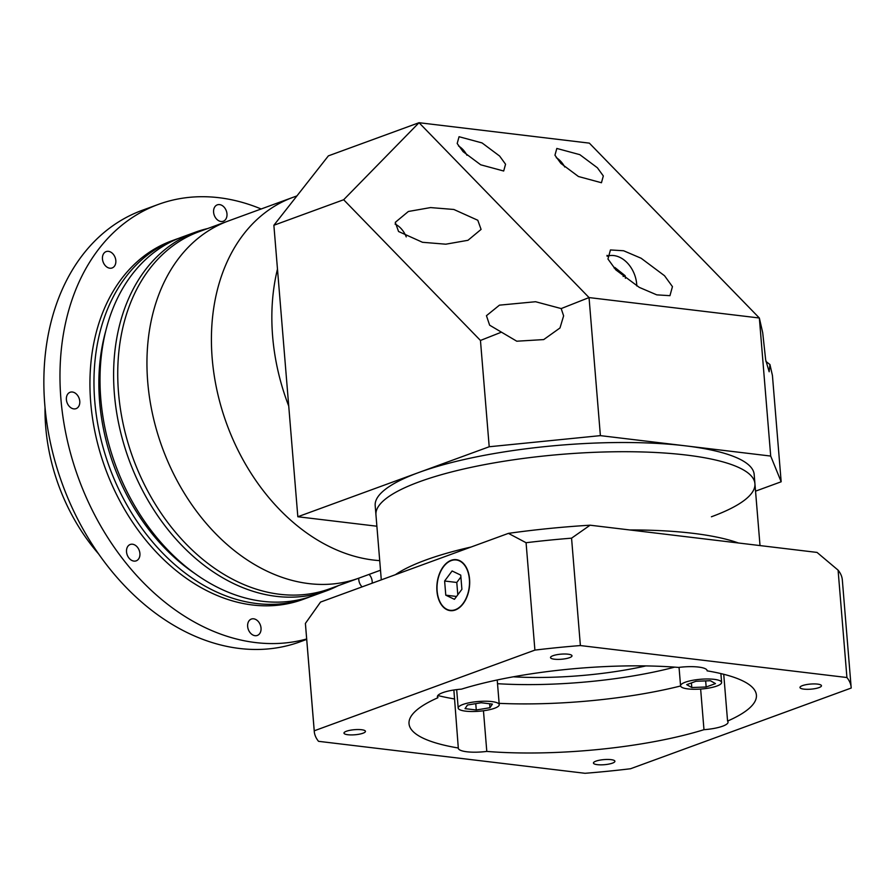 <?xml version="1.0" encoding="UTF-8"?>
<svg xmlns="http://www.w3.org/2000/svg" width="896" height="896" viewBox="0 0 896 896"><rect width="100%" height="100%" fill="white"/><g stroke="black" fill="none" stroke-linecap="round" stroke-linejoin="round"><path stroke-width="1.34" d="M425.891 559.978A190.131 45.069 -4.7 0 1 471.128 547.008A190.131 45.069 -4.7 0 0 425.891 559.978A190.131 45.069 -4.7 0 0 395.36 574.717A190.131 45.069 -4.7 0 1 425.891 559.978M629.675 529.95A190.131 45.069 -4.7 0 1 738.405 542.987A190.131 45.069 -4.7 0 0 629.675 529.95M711.424 516.768A190.131 45.069 175.3 0 0 754.925 483.672A190.131 45.069 175.3 0 0 627.928 451.718A190.131 45.069 175.3 0 0 419.451 481.746A190.131 45.069 175.3 0 0 375.95 514.83L375.189 505.624A190.131 45.069 175.3 0 1 418.701 472.539L489.205 446.757L480.458 340.458L343.661 199.741L273.874 225.266L297.83 516.746L418.701 472.539A190.131 45.069 175.3 0 1 685.541 445.85L770.706 456.064L759.349 318.002L589.042 297.573L600.387 435.635L685.541 445.85A190.131 45.069 175.3 0 1 754.174 474.466L754.925 483.672A190.131 45.069 175.3 0 0 627.928 451.718A190.131 45.069 175.3 0 0 419.451 481.746A190.131 45.069 175.3 0 0 375.95 514.83L381.293 579.858M636.798 285.958A26.936 19.824 69.9 0 0 636.698 284.133A26.936 19.824 69.9 0 0 607.085 256.245M625.386 278.275L625.173 275.733L614.858 267.478L614.085 267.982M623.123 276.483L625.173 275.733M560.885 163.397L578.446 176.512L601.451 182.739L603.322 175.952L597.386 167.776L579.824 154.661L556.819 148.445L554.949 155.232L560.885 163.397M463.12 151.67L480.682 164.786L503.686 171.013L505.557 164.226L499.621 156.05L482.059 142.934L459.054 136.718L457.184 143.506L463.12 151.67M398.563 231.504L422.498 242.29L445.794 244.194L467.97 240.296L481.074 229.41L477.792 220.259L453.846 209.474L430.562 207.581L408.374 211.478L395.27 222.365L398.563 231.504M561.198 308.571L535.573 301.728L499.453 305.155L486.45 315.694L489.642 325.192L516.768 341.208L543.715 339.584L559.989 327.97L563.618 315.862L561.198 308.571L589.042 297.573L419.037 122.707L589.355 143.136L759.349 318.002L762.709 332.741L765.677 359.901L769.16 371.762L769.944 364.538L765.946 361.458M615.866 269.898L639.285 287.381L656.779 294.862L669.95 295.669L672.448 286.63L664.53 275.733L641.11 258.238L623.605 250.757L610.445 249.95L607.947 259L615.866 269.898M755.541 491.154L781.166 481.779L770.706 456.064M600.387 435.635L489.205 446.757M297.83 516.746L376.88 526.221M769.944 364.538L772.43 375.48L781.166 481.779M273.874 225.266L328.384 155.859L419.037 122.707L343.661 199.741M480.458 340.458L501.122 332.293M608.384 255.875A31.685 23.33 69.9 0 0 606.973 255.394M564.715 166.992A20.597 15.165 69.9 0 0 556.27 157.696M102.458 258.978A8.714 6.418 69.9 0 0 112.134 267.96A8.714 6.418 69.9 0 0 115.83 260.579A8.714 6.418 69.9 0 0 106.154 251.597A8.714 6.418 69.9 0 0 102.458 258.978M66.394 399.65A8.714 6.418 69.9 0 0 76.07 408.632A8.714 6.418 69.9 0 0 79.766 401.251A8.714 6.418 69.9 0 0 70.09 392.269A8.714 6.418 69.9 0 0 66.394 399.65M126.526 551.858A8.714 6.418 69.9 0 0 136.214 560.84A8.714 6.418 69.9 0 0 139.91 553.459A8.714 6.418 69.9 0 0 130.234 544.477A8.714 6.418 69.9 0 0 126.526 551.858M247.643 626.438A8.714 6.418 69.9 0 0 257.331 635.432A8.714 6.418 69.9 0 0 261.027 628.051A8.714 6.418 69.9 0 0 251.35 619.058A8.714 6.418 69.9 0 0 247.643 626.438M358.781 578.166A8.714 6.418 69.9 0 0 358.792 579.712A8.714 6.418 69.9 0 0 362.118 586.88M372.154 583.206A8.714 6.418 69.9 0 0 372.176 581.325A8.714 6.418 69.9 0 0 369.085 574.403M213.595 212.251A8.714 6.418 69.9 0 0 223.283 221.234A8.714 6.418 69.9 0 0 226.979 213.853A8.714 6.418 69.9 0 0 217.291 204.859A8.714 6.418 69.9 0 0 213.595 212.251M306.701 639.386L300.104 641.805A229.734 169.109 -110.1 0 1 44.8 404.88A229.734 169.109 -110.1 0 1 142.296 210.28L158.413 204.389A229.734 169.109 -110.1 0 1 261.162 208.981M306.667 638.971A229.734 169.109 -110.1 0 1 60.917 398.989A229.734 169.109 -110.1 0 1 158.413 204.389M98.571 553.885A169.534 124.79 -110.1 0 1 45.707 427A169.534 124.79 -110.1 0 1 45.024 407.467M361.57 729.725A10.774 2.554 175.3 0 0 350.045 730.285A10.774 2.554 175.3 0 0 343.974 733.107A10.774 2.554 175.3 0 0 347.872 734.731A10.774 2.554 175.3 0 0 359.386 734.171A10.774 2.554 175.3 0 0 365.456 731.349A10.774 2.554 175.3 0 0 361.57 729.725M568.098 654.192A10.774 2.554 175.3 0 0 556.584 654.752A10.774 2.554 175.3 0 0 550.514 657.574A10.774 2.554 175.3 0 0 554.4 659.198A10.774 2.554 175.3 0 0 565.914 658.638A10.774 2.554 175.3 0 0 571.995 655.816A10.774 2.554 175.3 0 0 568.098 654.192M817.566 684.107A10.774 2.554 175.3 0 0 806.053 684.667A10.774 2.554 175.3 0 0 799.982 687.501A10.774 2.554 175.3 0 0 803.869 689.125A10.774 2.554 175.3 0 0 815.382 688.565A10.774 2.554 175.3 0 0 821.453 685.731A10.774 2.554 175.3 0 0 817.566 684.107M611.027 759.64A10.774 2.554 175.3 0 0 599.514 760.2A10.774 2.554 175.3 0 0 593.443 763.034A10.774 2.554 175.3 0 0 597.33 764.658A10.774 2.554 175.3 0 0 608.843 764.098A10.774 2.554 175.3 0 0 614.914 761.264A10.774 2.554 175.3 0 0 611.027 759.64M455.28 609.694A25.346 16.072 -83.2 0 0 469.493 583.139A25.346 16.072 -83.2 0 0 456.277 559.978A25.346 16.072 -83.2 0 0 451.237 560.605A25.346 16.072 -83.2 0 0 437.024 587.16A25.346 16.072 -83.2 0 0 450.24 610.322A25.346 16.072 -83.2 0 0 455.28 609.694M451.214 560.291A25.67 16.274 -83.2 0 0 436.822 587.182A25.67 16.274 -83.2 0 0 450.206 610.635A25.67 16.274 -83.2 0 0 455.302 609.997A25.67 16.274 -83.2 0 0 469.694 583.106A25.67 16.274 -83.2 0 0 456.31 559.664A25.67 16.274 -83.2 0 0 451.214 560.291M513.318 676.805A129.92 30.8 175.3 0 0 645.848 665.918M494.536 708.266A20.597 4.883 175.3 0 0 499.24 704.682A20.597 4.883 175.3 0 0 485.486 701.221A20.597 4.883 175.3 0 0 462.907 704.469A20.597 4.883 175.3 0 0 458.192 708.053A20.597 4.883 175.3 0 0 471.946 711.514A20.597 4.883 175.3 0 0 494.536 708.266M499.24 704.682L497.224 680.142A20.597 4.883 175.3 0 0 497.202 679.974M716.901 686.022A20.597 4.883 175.3 0 0 721.616 682.438A20.597 4.883 175.3 0 0 707.862 678.978A20.597 4.883 175.3 0 0 685.272 682.226A20.597 4.883 175.3 0 0 680.568 685.81A20.597 4.883 175.3 0 0 694.322 689.282A20.597 4.883 175.3 0 0 716.901 686.022M723.722 674.274L727.574 721.067A174.283 41.317 175.3 0 0 756.414 695.139A174.283 41.317 175.3 0 0 707.123 670.846A23.766 5.634 175.3 0 0 707.123 670.645A23.766 5.634 175.3 0 0 678.63 667.43A174.283 41.317 175.3 0 0 461.451 689.147A23.766 5.634 175.3 0 0 437.382 696.774A23.766 5.634 175.3 0 0 437.864 697.771A174.283 41.317 175.3 0 0 409.024 723.699A174.283 41.317 175.3 0 0 458.304 748.003A23.766 5.634 175.3 0 0 458.315 748.205A23.766 5.634 175.3 0 0 486.797 751.419A174.283 41.317 175.3 0 0 703.976 729.691L700.638 689.058M483.459 710.763L486.797 751.419M458.304 748.003L453.869 689.998M703.976 729.691A23.766 5.634 175.3 0 0 722.613 726.197A23.766 5.634 175.3 0 0 728.056 722.064A23.766 5.634 175.3 0 0 727.574 721.067M437.696 695.71L437.864 697.771M508.424 533.366L320.533 602.078L305.402 623.414A269.349 63.851 175.3 0 0 305.446 624.109L314.272 731.494A269.349 63.851 175.3 0 0 318.517 741.317L585.043 773.293A269.349 63.851 175.3 0 0 630.538 768.746L851.2 688.038A269.349 63.851 175.3 0 0 851.155 687.355A269.349 63.851 175.3 0 0 846.922 677.522L838.085 570.136L817.029 552.418L590.094 525.202L571.558 538.171A269.349 63.851 175.3 0 0 526.075 542.718L508.424 533.366A253.501 60.088 -4.7 0 1 590.094 525.202M846.922 677.522L580.384 645.557A269.349 63.851 175.3 0 0 534.901 650.104L314.238 730.8L305.402 623.414M314.238 730.8A269.349 63.851 175.3 0 0 314.272 731.494M851.155 687.355L842.33 579.97A269.349 63.851 175.3 0 0 838.085 570.136M580.384 645.557L571.558 538.171M534.901 650.104L526.075 542.718M686.706 684.656L691.79 687.534L706.171 686.997L715.478 683.592L710.394 680.725L696.013 681.262L686.706 684.656M481.152 702.744L467.477 705.018L465.035 708.646L476.28 709.99L489.955 707.717L492.397 704.099L481.152 702.744M691.41 682.942L691.79 687.534M705.667 680.904L706.171 686.997M489.63 703.763L489.955 707.717M475.754 703.651L476.28 709.99M454.429 599.323L461.899 589.288L460.734 575.12L452.099 570.976L444.618 581.011L445.782 595.179L454.429 599.323M456.546 596.467L445.782 595.179M460.891 576.968L456.781 582.467L457.8 594.787M456.781 582.467L444.618 581.011M309.915 596.826A190.915 140.538 -110.1 0 1 306.914 597.979L302.882 599.458A190.915 140.538 -110.1 0 1 90.72 402.562A190.915 140.538 -110.1 0 1 171.741 240.845L175.773 239.366A190.915 140.538 -110.1 0 1 178.808 238.314M306.914 597.979A190.915 140.538 -110.1 0 1 94.752 401.094A190.915 140.538 -110.1 0 1 175.773 239.366M194.667 573.395A184.587 135.867 -110.1 0 1 99.613 401.677A184.587 135.867 -110.1 0 1 105.862 330.568M338.296 585.659A190.915 140.538 -110.1 0 1 326.558 590.8A190.915 140.538 -110.1 0 1 114.386 393.904A190.915 140.538 -110.1 0 1 195.406 232.187A190.915 140.538 -110.1 0 1 207.693 228.536M195.406 232.187L181.81 237.16A190.915 140.538 69.9 0 0 100.789 398.877A190.915 140.538 69.9 0 0 312.962 595.773L326.558 590.8M406.235 236.891A20.597 15.165 69.9 0 0 395.069 224.067M466.95 155.266A20.597 15.165 69.9 0 0 458.506 145.97M380.498 570.226L359.016 578.088A190.131 139.955 -110.1 0 1 147.728 382.01A190.131 139.955 -110.1 0 1 228.413 220.954L199.203 231.638A190.131 139.955 69.9 0 0 118.518 392.694A190.131 139.955 69.9 0 0 329.806 588.762L359.016 578.088A190.131 139.955 -110.1 0 1 147.728 382.01A190.131 139.955 -110.1 0 1 228.413 220.954L292.88 197.389A190.131 139.955 -110.1 0 0 212.195 358.434A190.131 139.955 -110.1 0 0 379.714 560.627A190.131 139.955 -110.1 0 1 212.195 358.434A190.131 139.955 -110.1 0 1 292.88 197.389L296.934 195.899M272.63 336.336A190.131 139.955 -110.1 0 1 277.469 269.114A190.131 139.955 -110.1 0 0 272.63 336.336A190.131 139.955 -110.1 0 0 288.736 406.078A190.131 139.955 -110.1 0 1 272.63 336.336M497.515 683.693A158.435 37.554 175.3 0 0 674.699 667.128M454.272 698.914A174.283 41.317 -4.7 0 1 437.83 695.52M680.59 685.989A174.283 41.317 -4.7 0 1 499.139 703.349M760.021 545.586L754.925 483.672M458.808 560.28L456.277 559.978M721.616 682.438L720.888 673.579M680.568 685.81L679.045 667.374M458.192 708.053L456.669 689.618M452.771 610.624L450.24 610.322"/></g></svg>
